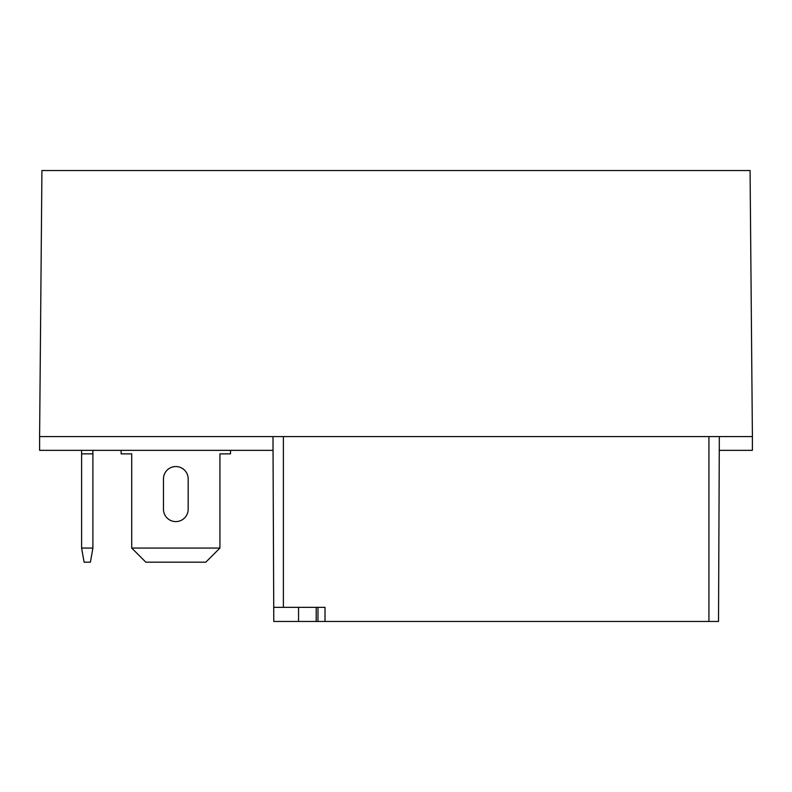 <?xml version="1.0" encoding="UTF-8"?>
<svg xmlns="http://www.w3.org/2000/svg" width="792" height="792" viewBox="0 0 792 792"><rect width="100%" height="100%" fill="white"/><g stroke="black" fill="none" stroke-linecap="round" stroke-linejoin="round"><path stroke-width="1.19" d="M750.073 170.537L41.927 170.537L39.6 436.59L752.4 436.59L750.073 170.537M752.38 436.59L752.38 450.351L719.265 450.351M273.042 450.351L39.62 450.351L39.62 436.59M92.902 450.351L92.902 548.064L90.407 562.181L84.1 562.181L81.606 548.064L81.606 453.856L92.902 453.856M81.606 450.351L81.606 453.856M92.902 548.064L81.606 548.064M230.512 450.351L230.512 453.856L219.929 453.856L219.929 548.064L131.71 548.064L145.827 562.181L205.811 562.181L219.929 548.064M121.126 450.351L121.126 453.856L131.71 453.856L131.71 548.064M163.469 478.913A12.345 12.345 0 0 1 175.824 466.557A12.345 12.345 0 0 1 188.169 478.913L188.169 509.256A12.345 12.345 0 0 1 175.824 521.601A12.345 12.345 0 0 1 163.469 509.256L163.469 478.913M298.554 607.345L298.554 621.463L718.522 621.463L719.334 436.59M316.196 607.345L316.196 621.463M298.554 621.463L273.785 621.463L272.983 436.59L273.725 607.345L325.017 607.345L325.017 621.463M567.201 621.463L561.251 621.463M573.141 621.463L575.655 621.463M665.726 621.463L671.309 621.463M283.387 436.59L283.387 607.345M708.929 621.463L708.929 436.59M317.968 621.463L317.968 607.345"/></g></svg>
